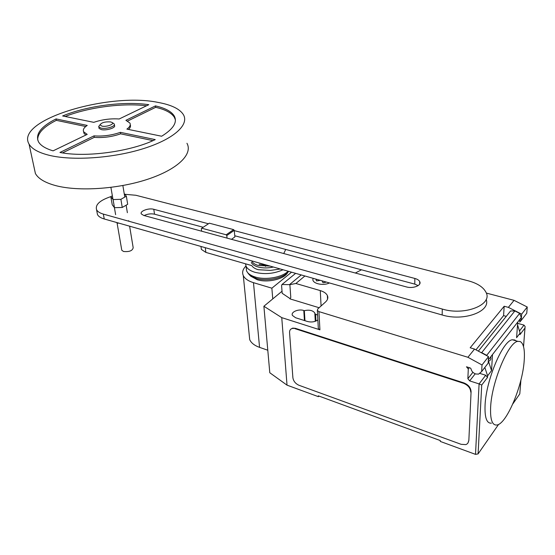 <?xml version="1.0" encoding="UTF-8"?>
<svg xmlns="http://www.w3.org/2000/svg" width="555" height="555" viewBox="0 0 555 555"><rect width="100%" height="100%" fill="white"/><g stroke="black" fill="none" stroke-linecap="round" stroke-linejoin="round"><path stroke-width="0.83" d="M116.668 222.506L117.167 223.186L117.07 222.624M117.167 223.186L118.881 223.138M110.827 196.664L112.235 204.746L114.483 207.688L122.26 207.459L120.893 199.321L113.074 199.557L110.827 196.664L112.36 195.797M114.483 207.688L113.074 199.557M124.195 193.556L126.353 196.186L120.893 199.321M122.26 207.459L127.685 204.296L126.353 196.186M114.358 124.715L114.49 125.513C116.189 127.747 106.366 130.827 101.336 129.606L99.095 128.441L98.984 127.789M113.539 123.411L114.247 124.043C115.946 126.269 106.116 129.343 101.079 128.122L98.839 126.97L98.707 126.478L99.969 124.875M110.632 121.927L112.138 122.509C114.795 124.188 106.373 127.185 101.919 126.117L100.025 124.799C101.641 122.523 105.179 121.566 110.632 121.927M186.959 143.287C192.994 153.964 178.21 169.018 148.393 179.022C118.687 189.047 78.449 191.815 55.292 185.502C44.851 182.616 38.219 178.613 35.402 173.5L34.077 167.367M158.071 102.418C171.266 104.798 179.702 108.87 183.379 114.621C189.408 124.604 174.249 138.882 143.814 148.511C113.484 158.175 72.504 161.054 49.062 155.261C38.489 152.618 31.822 148.893 29.047 144.092C14.707 119.887 109.238 92.061 158.071 102.418M129.613 226.183L133.179 247.69C132.555 250.763 129.336 252.025 123.522 251.477L121.795 250.263L121.677 249.604M130.258 124.799C130.876 126.242 130.307 127.796 128.538 129.454M155.469 105.901C165.168 108.093 171.419 111.437 174.214 115.933C177.649 122.169 173.458 128.933 161.644 136.232L126.873 129.114C129.891 126.942 130.897 124.924 129.877 123.044L125.909 120.31L155.469 105.901L155.671 107.316L127.601 121.052M175.387 119.866L174.409 117.389C171.606 112.88 165.362 109.522 155.671 107.316M155.233 139.603C131.049 151.522 85.741 157.738 59.94 152.465L94.003 135.864C102.925 136.523 111.715 135.351 120.386 132.34L155.233 139.603M153.02 140.623L120.629 133.831C111.971 136.849 103.181 138.022 94.267 137.356L62.479 152.909M120.386 132.34L120.629 133.831M94.003 135.864L94.267 137.356M87.211 134.393L53.1 150.849C45.51 148.56 40.64 145.556 38.496 141.83C35.104 134.192 40.952 126.554 56.041 118.923L87.232 125.43C83.84 127.671 82.66 129.808 83.701 131.833L87.211 134.393M85.824 135.066L83.972 133.311L83.59 131.625M85.734 126.512L56.326 120.345C43.644 126.72 37.442 133.29 37.719 140.047M56.041 118.923L56.326 120.345M119.179 118.985C110.639 118.402 102.175 119.519 93.774 122.336L62.632 115.96C87.093 105.811 124.174 101.031 148.809 104.694L119.179 118.985M146.555 105.776C122.759 102.821 88.745 107.226 65.15 116.474M201.638 231.206L201.326 228.667L201.777 228.209L226.176 234.793L226.787 235.549L227.064 238.123M231.477 239.323L234.897 236.902L234.224 230.353L233.62 229.61L209.311 223.186L201.777 228.209M233.62 229.61L226.176 234.793M234.224 230.353L226.787 235.549M280.337 269.002L270.514 270.396L258.214 269.716C255.029 268.766 252.886 267.399 251.783 265.609L205.856 252.4L205.281 247.683M285.742 249.445L283.737 253.538M201.111 247.495L201.347 249.368L205.856 252.4M144.14 215.555C147.512 213.918 150.967 213.46 154.519 214.188L203.192 227.266M208.437 223.769L153.784 209.291C148.768 207.771 139.582 211.136 141.303 213.911L143.676 215.43L406.315 286.893C413.059 288.926 421.939 285.395 419.726 281.614C418.983 280.206 417.346 279.151 414.835 278.45L234.252 230.609M234.779 235.757L414.793 284.125L418.137 285.617M124.799 194.292L135.878 195.27L468.177 280.781C477.238 283.223 483.148 287.004 485.909 292.138C493.298 304.598 464.861 316.038 442.3 309.059L103.355 214.098C99.824 213.078 97.569 211.615 96.577 209.714C95.106 204.642 99.9 200.272 110.958 196.588M97.028 212.176L97.465 214.549C98.457 216.471 100.719 217.949 104.236 218.975L442.148 314.969C463.508 321.636 491.036 311.591 486.166 299.416M259.143 264.312L265.429 265.158M251.727 260.878C252.574 262.897 254.752 264.437 258.262 265.484L270.16 266.109M251.311 262.459C252.303 264.423 254.523 265.921 257.964 266.948C262.751 268.225 267.899 268.252 273.407 267.031M245.532 263.812L246.101 266.289C247.412 268.897 250.347 270.896 254.898 272.276C264.61 274.635 273.976 273.795 282.995 269.758M246.177 267.066L246.559 271L247.738 272.755C249.389 274.579 251.921 276.001 255.342 277.035C265.72 280.317 282.28 277.347 288.121 271.215M248.071 273.199L249.403 274.829L256.126 278.381C266.927 281.85 284.375 278.02 288.593 271.346M250.818 276.224L257.243 279.713C267.739 283.119 284.75 278.971 287.761 272.373M291.569 272.193L271.867 288.184L253.475 282.668C248.21 281.024 244.817 278.672 243.298 275.599C241.883 272.359 242.778 269.168 245.983 266.032M249.202 334.679L249.701 339.639C251.2 342.969 254.488 345.55 259.567 347.375L267.794 350.226M272.755 298.916L271.867 288.184M490.627 407.204C490.12 419.531 492.188 425.47 496.843 425.019C506.604 424.075 522.588 385.767 524.191 360.75C524.981 349.983 523.677 343.594 520.292 341.575L517.864 341.346C508.512 341.935 491.647 382.02 490.627 407.204M491.446 423.16C486.735 423.59 484.605 417.651 485.063 405.344C485.972 380.217 502.879 340.305 512.362 339.771L514.825 340.007L515.949 340.798M490.696 356.872C491.251 359.05 490.565 360.486 488.629 361.194M282.023 291.243L263.889 306.249L281.753 317.633L319.923 329.816L318.938 311.612L467.907 357.281L482.011 364.968L481.664 371.545L478.611 374.112L475.732 373.987C473.054 372.953 471.486 371.226 471.022 368.784L470.3 367.986L466.477 366.793L468.288 369.006L467.872 378.69L469.676 380.89L479.09 383.914L475.51 454.365L478.091 453.9L498.598 424.395M304.903 275.981L295.877 283.494L289.876 284.653L281.982 284.521L281.586 285.554L282.183 293.304L290.071 298.597M295.642 273.351L281.982 284.521M318.938 311.612L317.335 310.474L317.786 308.927L325.431 302.08C327.714 299.95 328.359 297.757 327.367 295.51C326.257 293.331 323.891 291.694 320.27 290.598L295.877 283.494M467.907 357.281L474.553 349.081L470.175 347.77L504.176 306.249L508.373 307.366L521.672 314.151L527.25 307.005L514.062 300.345L508.373 307.366M486.305 293.068L514.062 300.345M355.339 273.025L361.471 269.799M517.538 324.821L520.111 333.055L516.587 337.69L517.739 322.067L521.291 317.502L519.646 313.374L514.867 310.932L481.691 352.64L486.707 355.346L519.646 313.374M521.672 314.151L521.194 320.443L526.757 313.249L527.25 307.005M521.194 320.443L519.688 322.094L520.292 318.785M506.264 316.357L503.572 315.622L504.176 306.249M475.94 349.837L503.572 315.622M480.755 352.432L481.691 352.64M514.867 310.932L510.579 310.98L478.354 351.135M486.707 355.346L487.158 355.887M488.421 358.537L488.504 359.702L492.486 354.576L491.543 370.65L487.595 375.839L487.505 377.435L485.715 375.242L479.915 373.425M482.011 364.968L488.525 356.622L474.553 349.081M481.664 371.545L488.157 363.15L488.525 356.622M520.111 333.055L519.993 334.589L524.975 328.026L523.518 346.563M521.291 317.502L488.504 359.689M512.82 403.922L519.792 393.883L520.916 379.974M484.834 367.445L487.595 375.839M488.504 361.354L491.543 370.65M524.975 328.026L525.12 326.562L523.996 325.098L517.905 323.419M478.091 453.9L481.719 385.059L479.09 383.914L485.715 375.242M290.924 329.073L292.665 328.123L295.385 328.324L463.925 382.915C468.413 384.768 470.8 387.688 471.084 391.677L468.843 440.587L467.962 442.952M468.843 440.587L471.084 391.677M463.925 382.915L463.591 383.338C468.08 385.191 470.473 388.112 470.751 392.108M468.524 441.031C468.392 442.821 467.483 444.014 465.791 444.604L461.122 444.319L298.958 385.267C295.496 383.685 293.47 381.181 292.887 377.747L289.564 332.605C289.474 330.357 290.383 328.976 292.277 328.47L295.385 328.324M463.591 383.338L294.996 328.671M319.118 307.734L290.001 298.888L290.785 297.404L289.876 284.653M319.923 329.816L318.334 328.65L318.286 327.783M317.592 315.087L315.032 313.977L314.81 313.006C312.867 310.391 309.371 309.607 304.327 310.668L303.793 310.502C298.486 308.663 290.563 312.063 292.416 315.427L295.579 317.738L307.428 321.484C311.494 322.476 314.969 321.949 317.855 319.895M281.753 317.633L287.025 385.149L318.362 396.659L318.313 395.84L440.316 440.573L440.295 441.433L475.51 454.365M315.032 313.977L315.441 321.255M304.327 310.668L304.966 320.7M318.938 396.069L318.362 396.659M287.025 385.149L269.792 372.752L263.889 306.249M325.237 281.76L325.514 282.356L322.989 282.745L322.122 280.872M317.203 279.477L316.031 279.658L316.6 280.92L320.291 280.351M313.256 278.353C310.557 282.974 322.531 286.449 329.427 282.946M265.394 264.756L265.54 266.428M154.519 214.188L153.784 209.291M414.793 284.125L414.835 278.45M104.236 218.975L103.355 214.098M442.148 314.969L442.3 309.059M259.567 347.375L253.475 282.668M301.226 274.933L289.481 284.646M467.872 378.69L472.902 372.287M475.212 373.799L469.676 380.89M468.288 369.006L469.343 367.688M481.719 385.059L487.505 377.435M520.874 380.133L519.792 393.883M523.996 325.098L519.473 331.016M321.074 305.978L320.27 290.598M303.793 310.502L304.431 320.533M315.573 314.144L315.962 321.047M112.138 122.509L113.837 123.605M128.788 221.223L128.698 220.675M127.372 212.704L126.131 205.204M124.785 197.087L122.863 185.536M121.795 250.263L117.084 223.068M115.627 214.667L114.399 207.57M112.991 199.439L110.903 187.403M174.214 115.933L174.409 117.389M83.701 131.833L83.972 133.311M29.047 144.092L35.402 173.5M100.025 124.799L98.707 126.478M98.839 126.97L99.095 128.441M201.347 249.368L200.986 246.462M419.705 283.966L419.726 281.614M97.465 214.549L96.577 209.714M251.02 276.418L249.403 274.829M248.89 274.295L247.738 272.755M246.559 271L246.101 266.289M249.701 339.639L243.298 275.599M512.362 339.771L517.864 341.346M523.538 346.639L525.009 327.908M318.334 328.65L317.335 310.474M327.54 299.131L327.367 295.51M314.81 313.006L315.282 321.31M292.277 328.47L292.665 328.123"/></g></svg>
